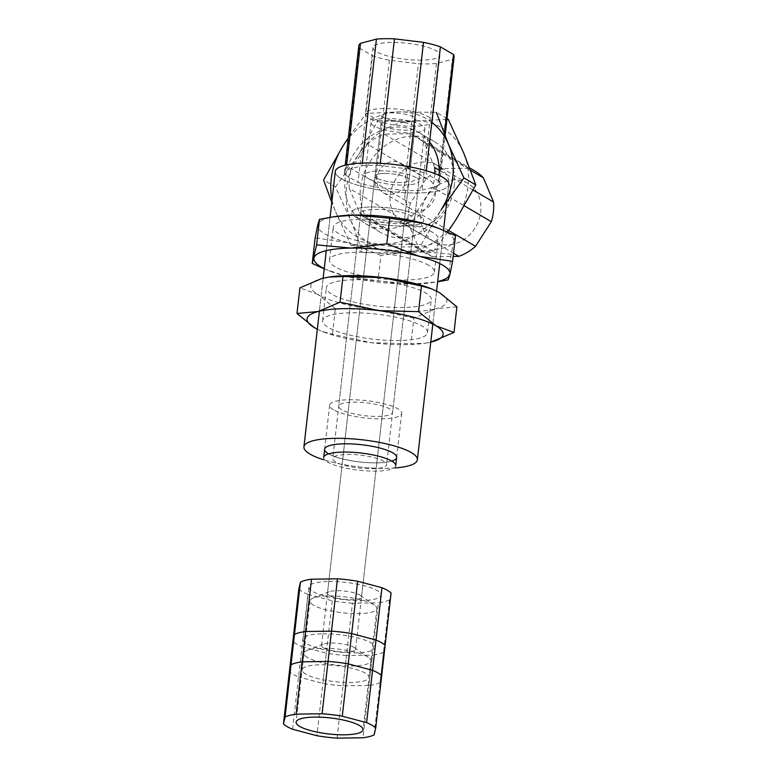 <?xml version="1.0" encoding="UTF-8"?>
<svg xmlns="http://www.w3.org/2000/svg" width="777" height="777" viewBox="0 0 777 777"><rect width="100%" height="100%" fill="white"/><g stroke="black" fill="none" stroke-linecap="round" stroke-linejoin="round"><path stroke-width="0.58" stroke-dasharray="3.88 2.91" d="M421.542 60.15A33.683 8.052 6.5 0 1 372.989 47.484A33.683 8.052 6.5 0 1 407.362 43.298A33.683 8.052 6.5 0 1 439.918 55.109A33.683 8.052 6.5 0 1 421.542 60.15M414.015 126.243A33.683 8.052 6.5 0 1 365.452 113.578A33.683 8.052 6.5 0 1 399.834 109.392A33.683 8.052 6.5 0 1 432.381 121.202A33.683 8.052 6.5 0 1 414.015 126.243M362.305 163.083L361.995 165.792L346.076 169.969L346.659 164.85M389.403 60.247L374.97 186.907A47.951 11.461 6.5 0 1 358.051 182.42L372.484 55.75A47.951 11.461 -173.5 0 0 389.403 60.247L418.424 63.753A47.951 11.461 -173.5 0 0 436.47 63.481L452.389 59.305A47.951 11.461 -173.5 0 0 454.098 56.731M374.97 186.907L403.991 190.423L418.424 63.753M409.324 166.754L409.061 169.027A47.951 11.461 6.5 0 1 425.981 173.524L426.301 170.707M409.061 169.027L380.04 165.52L380.293 163.277M361.995 165.792A47.951 11.461 6.5 0 1 380.04 165.52M358.809 45.872A47.951 11.461 -173.5 0 0 359.382 48.057L344.949 174.728A47.951 11.461 6.5 0 1 344.376 172.543A47.951 11.461 6.5 0 1 346.076 169.969M344.949 174.728L358.051 182.42M436.47 63.481L422.047 190.151A47.951 11.461 6.5 0 1 403.991 190.423M422.047 190.151L437.956 185.975L452.389 59.305M444.425 134.343L439.083 181.206A47.951 11.461 6.5 0 1 439.665 183.401A47.951 11.461 6.5 0 1 437.956 185.975M439.083 181.206L425.981 173.524M384.343 173.465A17.123 4.099 -173.5 0 0 375 176.029A17.123 4.099 -173.5 0 0 391.55 182.041A17.123 4.099 -173.5 0 0 409.032 179.905A17.123 4.099 -173.5 0 0 384.343 173.465M359.382 48.057L372.484 55.75M406.594 121.892A17.123 4.099 -173.5 0 0 415.938 119.328A17.123 4.099 -173.5 0 0 391.249 112.888A17.123 4.099 -173.5 0 0 381.905 115.452A17.123 4.099 -173.5 0 0 406.594 121.892M455.497 235.722L453.729 241.258A68.502 16.375 -173.5 0 0 437.121 227.748M380.934 255.293L348.465 242.832A68.502 16.375 -173.5 0 0 416.443 251.049A68.502 16.375 -173.5 0 0 453.729 241.258L451.107 254.244L416.443 251.049L380.934 255.293L378.01 280.895L412.674 284.091L437.645 281.808M451.107 254.244L448.193 279.846M324.232 268.619A68.502 16.375 -173.5 0 0 330.604 271.387A68.502 16.375 -173.5 0 0 344.697 275.874A68.502 16.375 -173.5 0 0 412.674 284.091A68.502 16.375 -173.5 0 0 430.846 282.809A68.502 16.375 -173.5 0 0 437.674 281.546M324.213 268.852L344.697 275.874L378.01 280.895M428.826 265.394A52.807 12.626 -173.5 0 0 370.512 252.467A52.807 12.626 -173.5 0 0 329.516 260.11A52.807 12.626 -173.5 0 0 380.545 278.632A52.807 12.626 -173.5 0 0 434.44 272.067A52.807 12.626 -173.5 0 0 428.826 265.394M336.868 216.327A68.502 16.375 -173.5 0 0 317.764 224.825A68.502 16.375 -173.5 0 0 348.465 242.832L315.141 237.811M432.585 232.342A52.807 12.626 -173.5 0 0 374.281 219.415A52.807 12.626 -173.5 0 0 333.275 227.069A52.807 12.626 -173.5 0 0 384.314 245.59A52.807 12.626 -173.5 0 0 438.209 239.025A52.807 12.626 -173.5 0 0 432.585 232.342M456.915 306.837L435.81 308.76A68.502 16.375 -173.5 0 0 439.617 292.715A68.502 16.375 -173.5 0 0 430.215 288.325M413.869 318.133L375.038 309.673A68.502 16.375 -173.5 0 0 435.81 308.76L413.869 318.133L410.946 343.735L424.902 343.249L430.769 342.133A68.502 16.375 -173.5 0 1 423.951 343.385L424.902 343.249M317.337 329.205A68.502 16.375 -173.5 0 0 323.698 331.964A68.502 16.375 -173.5 0 0 371.27 342.715A68.502 16.375 -173.5 0 0 423.951 343.385M317.327 329.225L322.164 331.371L332.449 334.246L371.27 342.715L410.946 343.735M403.817 319.124A52.807 12.626 -173.5 0 0 350.748 312.801A52.807 12.626 -173.5 0 0 322.61 320.687A52.807 12.626 -173.5 0 0 373.65 339.209A52.807 12.626 -173.5 0 0 427.544 332.643A52.807 12.626 -173.5 0 0 403.817 319.124M335.363 308.644L318.065 294.532A68.502 16.375 -173.5 0 0 375.038 309.673L335.363 308.644L332.449 334.246M329.972 276.903A68.502 16.375 -173.5 0 0 321.863 278.487A68.502 16.375 -173.5 0 0 318.065 294.532L299.922 287.859M407.575 286.082A52.807 12.626 -173.5 0 0 354.506 279.759A52.807 12.626 -173.5 0 0 326.379 287.645A52.807 12.626 -173.5 0 0 377.408 306.167A52.807 12.626 -173.5 0 0 431.303 299.601A52.807 12.626 -173.5 0 0 407.575 286.082M298.824 588.966A47.951 11.461 6.5 0 0 307.945 594.318L298.533 676.932A47.951 11.461 6.5 0 1 289.413 671.581M391.093 593.074L389.462 599.922L380.05 682.536L381.672 675.689M389.462 599.922A47.951 11.461 6.5 0 1 378.389 602.835L368.978 685.44L343.036 685.829A47.951 11.461 6.5 0 1 322.853 683.391L298.533 676.932M343.036 685.829L352.447 603.214L378.389 602.835M352.447 603.214A47.951 11.461 6.5 0 1 332.265 600.776L322.853 683.391M307.945 594.318L332.265 600.776M328.71 581.497A36.247 8.664 6.5 0 1 380.973 595.124A36.247 8.664 6.5 0 1 352.826 600.378A36.247 8.664 6.5 0 1 312.801 591.501A36.247 8.664 6.5 0 1 308.935 586.917A36.247 8.664 6.5 0 1 328.71 581.497M333.508 409.761A36.247 8.664 6.5 0 1 329.642 405.176A36.247 8.664 6.5 0 1 366.647 400.67A36.247 8.664 6.5 0 1 401.68 413.383A36.247 8.664 6.5 0 1 373.533 418.638A36.247 8.664 6.5 0 1 333.508 409.761M341.608 409.634A27.117 6.478 6.5 0 1 338.723 406.206A27.117 6.478 6.5 0 1 366.394 402.836A27.117 6.478 6.5 0 1 392.608 412.354A27.117 6.478 6.5 0 1 371.552 416.278A27.117 6.478 6.5 0 1 341.608 409.634M380.05 682.536A47.951 11.461 6.5 0 1 368.978 685.44M305.662 674.077A33.683 8.052 6.5 0 1 302.078 669.823A33.683 8.052 6.5 0 1 336.451 665.636A33.683 8.052 6.5 0 1 369.007 677.447A33.683 8.052 6.5 0 1 342.861 682.323A33.683 8.052 6.5 0 1 305.662 674.077M373.922 126.01A27.117 6.478 6.5 0 1 371.037 122.581A27.117 6.478 6.5 0 1 398.718 119.211A27.117 6.478 6.5 0 1 424.922 128.72A27.117 6.478 6.5 0 1 403.865 132.644A27.117 6.478 6.5 0 1 373.922 126.01M382.789 125.874A17.123 4.099 6.5 0 1 380.963 123.708A17.123 4.099 6.5 0 1 398.446 121.581A17.123 4.099 6.5 0 1 414.996 127.583A17.123 4.099 6.5 0 1 401.699 130.07A17.123 4.099 6.5 0 1 382.789 125.874M329.283 595.425A17.123 4.099 6.5 0 1 327.467 593.259A17.123 4.099 6.5 0 1 329.147 591.763A17.123 4.099 6.5 0 1 344.949 591.132A17.123 4.099 6.5 0 1 360.188 595.299A17.123 4.099 6.5 0 1 361.499 597.134A17.123 4.099 6.5 0 1 348.203 599.611A17.123 4.099 6.5 0 1 329.283 595.425M313.51 605.234A33.683 8.052 6.5 0 1 309.926 600.98A33.683 8.052 6.5 0 1 313.238 598.037A33.683 8.052 6.5 0 1 344.298 596.794A33.683 8.052 6.5 0 1 374.291 604.992A33.683 8.052 6.5 0 1 376.855 608.605A33.683 8.052 6.5 0 1 350.699 613.48A33.683 8.052 6.5 0 1 313.51 605.234M367.958 178.331A27.117 6.478 6.5 0 1 365.073 174.903A27.117 6.478 6.5 0 1 392.754 171.532A27.117 6.478 6.5 0 1 418.958 181.041A27.117 6.478 6.5 0 1 397.902 184.965A27.117 6.478 6.5 0 1 367.958 178.331A27.117 6.478 6.5 0 1 365.073 174.903A27.117 6.478 6.5 0 1 392.754 171.532A27.117 6.478 6.5 0 1 418.958 181.041A27.117 6.478 6.5 0 1 397.902 184.965A27.117 6.478 6.5 0 1 367.958 178.331A27.117 6.478 6.5 0 1 365.073 174.903A27.117 6.478 6.5 0 1 392.754 171.532A27.117 6.478 6.5 0 1 418.958 181.041A27.117 6.478 6.5 0 1 397.902 184.965A27.117 6.478 6.5 0 1 367.958 178.331M363.568 216.88A27.117 6.478 6.5 0 1 360.683 213.452A27.117 6.478 6.5 0 1 388.364 210.081A27.117 6.478 6.5 0 1 414.568 219.59A27.117 6.478 6.5 0 1 393.512 223.514A27.117 6.478 6.5 0 1 363.568 216.88A27.117 6.478 6.5 0 1 360.683 213.452A27.117 6.478 6.5 0 1 388.364 210.081A27.117 6.478 6.5 0 1 414.568 219.59A27.117 6.478 6.5 0 1 393.512 223.514A27.117 6.478 6.5 0 1 363.568 216.88M355.468 216.997A36.247 8.664 6.5 0 1 351.612 212.422A36.247 8.664 6.5 0 1 388.607 207.906A36.247 8.664 6.5 0 1 423.64 220.629A36.247 8.664 6.5 0 1 395.493 225.874A36.247 8.664 6.5 0 1 355.468 216.997A36.247 8.664 6.5 0 1 351.612 212.422A36.247 8.664 6.5 0 1 388.607 207.906A36.247 8.664 6.5 0 1 423.64 220.629A36.247 8.664 6.5 0 1 395.493 225.874A36.247 8.664 6.5 0 1 355.468 216.997M391.773 461.072A36.247 8.664 6.5 0 1 359.664 461.946A36.247 8.664 6.5 0 1 328.574 453.865A36.247 8.664 6.5 0 0 359.664 461.946A36.247 8.664 6.5 0 0 391.773 461.072M341.375 178.72A57.09 13.646 6.5 0 1 335.295 171.503A57.09 13.646 6.5 0 0 341.375 178.72A57.09 13.646 6.5 0 0 404.419 192.696A57.09 13.646 6.5 0 0 448.737 184.431A57.09 13.646 6.5 0 1 404.419 192.696A57.09 13.646 6.5 0 1 341.375 178.72M395.464 467.919A57.09 13.646 6.5 0 1 323.436 459.712A57.09 13.646 6.5 0 0 395.464 467.919M420.979 212.917A33.683 28.778 120.4 0 1 467.9 183.421A33.683 28.778 120.4 0 1 475.679 227.03A33.683 28.778 120.4 0 1 433.819 241.53A33.683 28.778 120.4 0 1 420.979 212.917M390.277 194.92A33.683 28.778 120.4 0 1 437.198 165.423A33.683 28.778 120.4 0 1 444.988 209.032A33.683 28.778 120.4 0 1 403.117 223.523A33.683 28.778 120.4 0 1 390.277 194.92M434.712 167.541L424.524 143.298L470.59 170.318M473.135 190.064L439.219 170.182M426.155 178.652L367.317 144.153A47.951 40.977 120.4 0 1 384.061 134.1L442.909 168.609A47.951 40.977 -59.6 0 0 426.155 178.652L410.402 203.283A47.951 40.977 -59.6 0 0 408.168 222.912L418.356 247.144A47.951 40.977 -59.6 0 0 426.602 253.836A47.951 40.977 -59.6 0 0 432.867 256.731L374.028 222.222A47.951 40.977 120.4 0 1 367.764 219.337A47.951 40.977 120.4 0 1 359.518 212.645L418.356 247.144M367.317 144.153L351.563 168.774L410.402 203.283M448.698 230.546L416.715 211.791A47.951 40.977 120.4 0 1 399.97 221.833L453.496 253.224M416.715 211.791L432.478 187.16L464.384 205.876M434.848 173.562A47.951 40.977 120.4 0 1 432.478 187.16M475.116 171.115A47.951 40.977 -59.6 0 0 468.852 168.22L410.013 133.722A47.951 40.977 120.4 0 1 416.278 136.606A47.951 40.977 120.4 0 1 424.524 143.298M410.013 133.722L384.061 134.1M408.168 222.912L349.329 188.403A47.951 40.977 120.4 0 1 351.563 168.774M349.329 188.403L359.518 212.645M374.028 222.222L399.97 221.833M407.216 177.739A17.123 14.637 -59.6 0 0 400.679 163.199A17.123 14.637 -59.6 0 0 379.399 170.571A17.123 14.637 -59.6 0 0 383.352 192.745A17.123 14.637 -59.6 0 0 407.216 177.739M432.867 256.731L453.137 256.429M468.852 168.22L442.909 168.609M404.963 194.697A17.123 14.637 -59.6 0 0 411.499 209.246A17.123 14.637 -59.6 0 0 435.353 194.25A17.123 14.637 -59.6 0 0 428.826 179.701A17.123 14.637 -59.6 0 0 404.963 194.697M447.639 232.061L433.197 251.525L399.834 253.059A68.502 58.537 -59.6 0 0 456.235 219.231A68.502 58.537 -59.6 0 0 463.762 153.147A68.502 58.537 -59.6 0 0 414.899 120.882L448.261 119.347M433.197 251.525L421.309 244.551L440.889 210.227A68.502 58.537 -59.6 0 1 384.489 244.056L421.309 244.551M351.126 245.59L384.489 244.056A68.502 58.537 -59.6 0 1 335.625 211.8L351.126 245.59L363.024 252.574L350.971 220.804L335.46 187.004L323.572 180.031M335.46 187.004L358.498 154.71A68.502 58.537 -59.6 0 0 350.971 220.804A68.502 58.537 -59.6 0 0 399.834 253.059L363.024 252.574M431.818 122.339A68.502 58.537 -59.6 0 0 399.543 111.878A68.502 58.537 -59.6 0 0 348.232 138.646M332.041 200.058A68.502 58.537 -59.6 0 0 335.625 211.8L331.779 202.379M429.584 141.88A52.807 45.115 -59.6 0 0 418.725 132.42A52.807 45.115 -59.6 0 0 353.098 155.147A52.807 45.115 -59.6 0 0 365.307 223.523A52.807 45.115 -59.6 0 0 438.869 177.273A52.807 45.115 -59.6 0 0 439.054 175.34M378.078 120.396L414.899 120.882A68.502 58.537 -59.6 0 0 358.498 154.71L378.078 120.396L366.19 113.413L348.329 137.85M447.037 118.628L436.363 112.374L399.543 111.878L366.19 113.413M454.215 186.276A52.807 45.115 -59.6 0 0 434.081 141.424A52.807 45.115 -59.6 0 0 368.444 164.151A52.807 45.115 -59.6 0 0 380.652 232.517A52.807 45.115 -59.6 0 0 454.215 186.276M292.57 729.244L301.981 646.639A47.951 11.461 6.5 0 1 292.861 641.287M374.096 734.857L383.508 652.243L385.13 645.396M383.508 652.243A47.951 11.461 6.5 0 1 372.436 655.157L363.024 737.761M337.082 738.15L346.493 655.535L372.436 655.157M346.493 655.535A47.951 11.461 6.5 0 1 326.301 653.098L316.89 735.712M301.981 646.639L326.301 653.098M322.746 633.818A36.247 8.664 6.5 0 1 375.009 647.445A36.247 8.664 6.5 0 1 346.863 652.699A36.247 8.664 6.5 0 1 306.837 643.822A36.247 8.664 6.5 0 1 302.981 639.238A36.247 8.664 6.5 0 1 322.746 633.818M395.716 465.705A36.247 8.664 6.5 0 1 367.57 470.949A36.247 8.664 6.5 0 1 327.544 462.082A36.247 8.664 6.5 0 1 323.688 457.498M335.645 461.956A27.117 6.478 6.5 0 1 332.76 458.527A27.117 6.478 6.5 0 1 360.441 455.157A27.117 6.478 6.5 0 1 386.645 464.665A27.117 6.478 6.5 0 1 365.588 468.599A27.117 6.478 6.5 0 1 335.645 461.956M376.826 178.195A17.123 4.099 6.5 0 1 375 176.029A17.123 4.099 6.5 0 1 392.482 173.902A17.123 4.099 6.5 0 1 409.032 179.905A17.123 4.099 6.5 0 1 395.736 182.391A17.123 4.099 6.5 0 1 376.826 178.195M323.329 647.746A17.123 4.099 6.5 0 1 321.503 645.58A17.123 4.099 6.5 0 1 323.193 644.084A17.123 4.099 6.5 0 1 338.986 643.443A17.123 4.099 6.5 0 1 354.234 647.62A17.123 4.099 6.5 0 1 355.536 649.455A17.123 4.099 6.5 0 1 342.239 651.932A17.123 4.099 6.5 0 1 323.329 647.746M307.546 657.556A33.683 8.052 6.5 0 1 303.962 653.302A33.683 8.052 6.5 0 1 307.274 650.359A33.683 8.052 6.5 0 1 338.335 649.116A33.683 8.052 6.5 0 1 368.327 657.313A33.683 8.052 6.5 0 1 370.891 660.926A33.683 8.052 6.5 0 1 344.735 665.802A33.683 8.052 6.5 0 1 307.546 657.556M372.989 47.484L365.452 113.578M439.918 55.109L432.381 121.202M439.665 183.401L445.066 135.965M355.536 649.455L415.938 119.328M321.503 645.58L381.905 115.452M344.376 172.543L345.211 165.18M330.604 271.387L328.69 270.649M434.44 272.067L438.209 239.025M329.516 260.11L333.275 227.069M430.846 282.809L433.848 282.381M323.698 331.964L322.164 331.371M427.544 332.643L431.303 299.601M322.61 320.687L326.379 287.645M329.642 405.176L324.631 449.232M302.981 639.238L308.935 586.917M401.68 413.383L396.658 457.439M375.009 647.445L380.973 595.124M371.037 122.581L338.723 406.206M424.922 128.72L392.608 412.354M380.963 123.708L327.467 593.259M414.996 127.583L361.499 597.134M329.147 591.763L313.238 598.037M360.188 595.299L374.291 604.992M309.926 600.98L302.078 669.823M376.855 608.605L369.007 677.447M365.073 174.903L332.76 458.527M418.958 181.041L386.645 464.665M330.079 217.327L326.282 250.631L330.079 217.327M323.145 278.166L319.386 311.208L323.145 278.166M448.737 184.431L446.824 201.243L448.737 184.431M443.512 230.283L439.724 263.558L443.512 230.283M436.587 291.064L432.818 324.135L436.587 291.064M467.9 183.421L437.198 165.423M433.819 241.53L403.117 223.523M367.764 219.337L426.602 253.836M383.352 192.745L411.499 209.246M400.679 163.199L428.826 179.701M416.278 136.606L469.687 167.929M365.307 223.523L380.652 232.517M418.725 132.42L434.081 141.424M323.193 644.084L307.274 650.359M354.234 647.62L368.327 657.313M303.962 653.302L296.115 722.144M370.891 660.926L363.044 729.768"/><path stroke-width="1.17" d="M346.659 164.85L360.509 43.298A47.951 11.461 -173.5 0 0 358.809 45.872L345.211 165.18M426.301 170.707L440.413 46.853A47.951 11.461 -173.5 0 0 423.494 42.356L394.473 38.85A47.951 11.461 -173.5 0 0 376.427 39.122L362.305 163.083M376.427 39.122L360.509 43.298M423.494 42.356L409.324 166.754M445.066 135.965L454.098 56.731A47.951 11.461 -173.5 0 0 453.515 54.536L444.425 134.343M453.515 54.536L440.413 46.853M380.293 163.277L394.473 38.85M439.024 228.487L437.121 227.748A68.502 16.375 -173.5 0 0 423.028 223.261L439.024 228.487L455.497 235.722L452.573 261.325L419.259 256.303A68.502 16.375 -173.5 0 0 351.282 248.086A68.502 16.375 -173.5 0 0 313.995 257.867A68.502 16.375 -173.5 0 0 324.232 268.619M437.645 281.808L448.193 279.846L449.961 274.3A68.502 16.375 -173.5 0 0 419.259 256.303L386.791 243.842L351.282 248.086L316.618 244.891L312.228 263.413L324.213 268.852M437.674 281.546A68.502 16.375 -173.5 0 0 449.961 274.3L452.573 261.325M316.618 244.891L319.532 219.289L317.764 224.825L315.141 237.811L312.228 263.413M389.704 218.24L423.028 223.261A68.502 16.375 -173.5 0 0 355.04 215.044L389.704 218.24L386.791 243.842M319.532 219.289L333.877 216.754L355.04 215.044A68.502 16.375 -173.5 0 0 336.868 216.327L333.877 216.754M431.75 288.918L430.215 288.325A68.502 16.375 -173.5 0 0 382.643 277.583L421.464 286.043L431.75 288.918L439.617 292.715L456.915 306.837L454.001 332.439L435.848 325.767A68.502 16.375 -173.5 0 0 378.875 310.625A68.502 16.375 -173.5 0 0 318.104 311.528A68.502 16.375 -173.5 0 0 314.306 327.573A68.502 16.375 -173.5 0 0 317.337 329.205M421.464 286.043L418.55 311.645L435.848 325.767A68.502 16.375 -173.5 0 1 432.051 341.812A68.502 16.375 -173.5 0 1 430.769 342.123L454.001 332.439M329.021 277.039L342.968 276.554L382.643 277.583A68.502 16.375 -173.5 0 0 329.972 276.903L321.863 278.487L299.922 287.859L296.999 313.461L314.306 327.573L317.327 329.225M342.968 276.554L340.054 302.156L318.104 311.528L296.999 313.461M418.55 311.645L378.875 310.625L340.054 302.156M291.035 664.733L300.446 582.119L298.824 588.966L289.413 671.581L291.035 664.733A47.951 11.461 6.5 0 1 302.107 661.829L328.049 661.441A47.951 11.461 6.5 0 1 348.242 663.879L357.653 581.264A47.951 11.461 6.5 0 0 337.461 578.826L311.519 579.215L302.107 661.829M328.049 661.441L337.461 578.826M381.973 587.733A47.951 11.461 6.5 0 1 391.093 593.074L381.672 675.689A47.951 11.461 6.5 0 0 372.562 670.337L381.973 587.733L357.653 581.264M300.446 582.119A47.951 11.461 6.5 0 1 311.519 579.215M372.562 670.337L348.242 663.879M324.631 449.232A36.247 8.664 6.5 0 0 328.486 453.817A36.247 8.664 6.5 0 0 328.574 453.865A36.247 8.664 6.5 0 1 328.486 453.817A36.247 8.664 6.5 0 1 324.631 449.232A36.247 8.664 6.5 0 1 361.626 444.726A36.247 8.664 6.5 0 1 396.658 457.439A36.247 8.664 6.5 0 1 391.773 461.072A36.247 8.664 6.5 0 0 396.658 457.439L395.716 465.705A36.247 8.664 6.5 0 0 360.683 452.991A36.247 8.664 6.5 0 0 323.688 457.498L324.631 449.232A36.247 8.664 6.5 0 1 361.626 444.726A36.247 8.664 6.5 0 1 396.658 457.439M335.295 171.503A57.09 13.646 6.5 0 1 393.56 164.413A57.09 13.646 6.5 0 1 448.737 184.431A57.09 13.646 6.5 0 0 393.56 164.413A57.09 13.646 6.5 0 0 335.295 171.503L330.079 217.327L335.295 171.503M309.994 454.098A57.09 13.646 6.5 0 1 303.924 446.872A57.09 13.646 6.5 0 1 362.189 439.782A57.09 13.646 6.5 0 1 417.366 459.799A57.09 13.646 6.5 0 1 395.464 467.919A57.09 13.646 6.5 0 0 417.366 459.799A57.09 13.646 6.5 0 0 362.189 439.782A57.09 13.646 6.5 0 0 303.924 446.872A57.09 13.646 6.5 0 0 309.994 454.098A57.09 13.646 6.5 0 0 323.436 459.712A57.09 13.646 6.5 0 1 309.994 454.098M470.59 170.318L483.362 177.807A47.951 40.977 -59.6 0 0 475.116 171.115L469.687 167.929M453.496 253.224L458.809 256.342A47.951 40.977 -59.6 0 0 475.563 246.299L491.317 221.668A47.951 40.977 -59.6 0 0 493.55 202.039L473.135 190.064M439.219 170.182L434.712 167.541A47.951 40.977 120.4 0 1 434.848 173.562M493.55 202.039L483.362 177.807M475.563 246.299L448.698 230.546M453.137 256.429L458.809 256.342M464.384 205.876L491.317 221.668M447.037 118.628L448.261 119.347L463.762 153.147L475.815 184.916L456.235 219.231L447.639 232.061M348.232 138.646A68.502 58.537 -59.6 0 0 343.152 145.707A68.502 58.537 -59.6 0 0 332.041 200.058M475.815 184.916L463.918 177.933L440.889 210.227A68.502 58.537 -59.6 0 0 448.416 144.143A68.502 58.537 -59.6 0 0 431.818 122.339M439.054 175.34A52.807 45.115 -59.6 0 0 429.584 141.88M348.329 137.85L343.152 145.707L323.572 180.031L331.779 202.379M463.918 177.933L448.416 144.143L436.363 112.374M375.718 728.01A47.951 11.461 6.5 0 0 366.598 722.659L376.01 640.054A47.951 11.461 6.5 0 1 385.13 645.396L375.718 728.01L374.096 734.857A47.951 11.461 6.5 0 1 363.024 737.761L337.082 738.15A47.951 11.461 6.5 0 1 316.89 735.712L292.57 729.244A47.951 11.461 6.5 0 1 283.45 723.902L292.861 641.287L294.483 634.44A47.951 11.461 6.5 0 1 305.555 631.536L296.144 714.15L322.086 713.762A47.951 11.461 6.5 0 1 342.278 716.2L351.69 633.585A47.951 11.461 6.5 0 0 331.497 631.147L305.555 631.536M322.086 713.762L331.497 631.147M376.01 640.054L351.69 633.585M366.598 722.659L342.278 716.2M283.45 723.902L285.072 717.054A47.951 11.461 6.5 0 1 296.144 714.15M299.699 726.398A33.683 8.052 6.5 0 1 296.115 722.144A33.683 8.052 6.5 0 1 330.497 717.958A33.683 8.052 6.5 0 1 363.044 729.768A33.683 8.052 6.5 0 1 336.897 734.644A33.683 8.052 6.5 0 1 299.699 726.398M285.072 717.054L294.483 634.44M326.282 250.631L323.145 278.166L326.282 250.631M319.386 311.208L303.924 446.872L319.386 311.208M446.824 201.243L443.512 230.283L446.824 201.243M439.724 263.558L436.587 291.064L439.724 263.558M432.818 324.135L417.366 459.799L432.818 324.135"/></g></svg>
